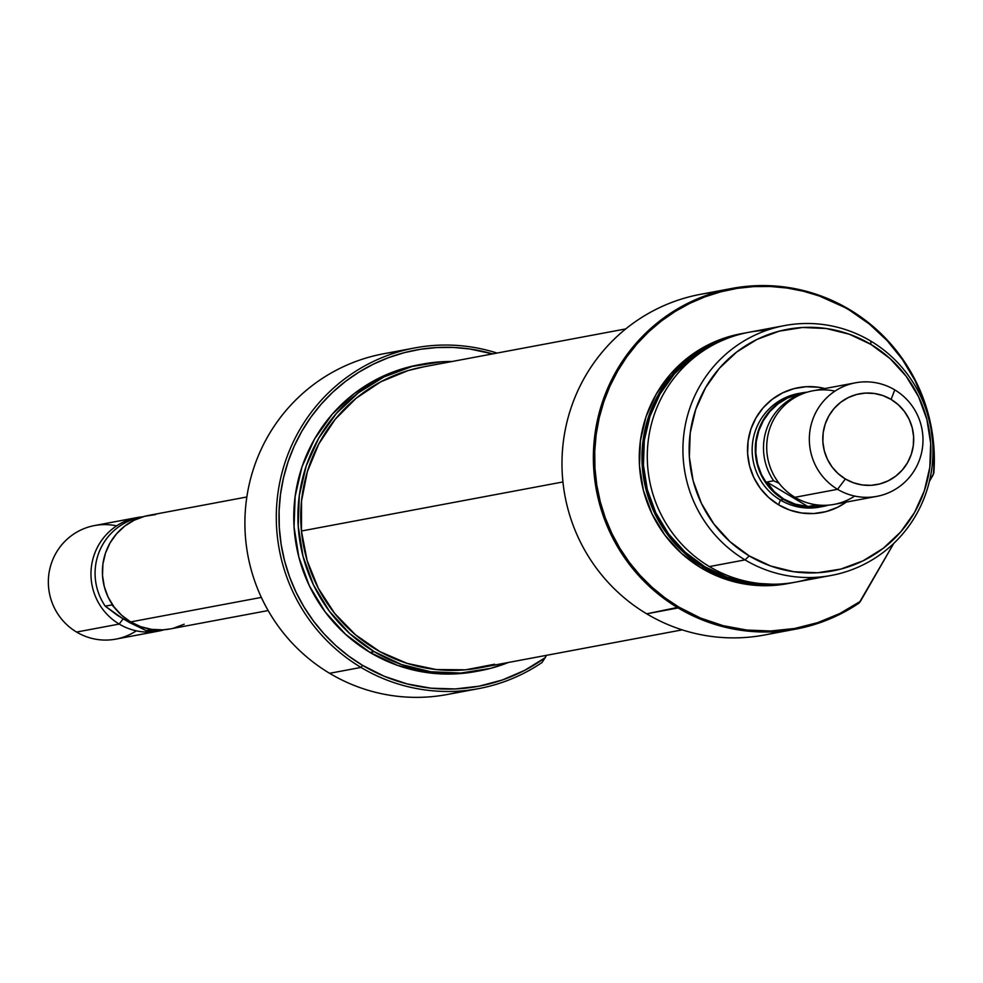<?xml version="1.0" encoding="UTF-8"?>
<svg xmlns="http://www.w3.org/2000/svg" width="983" height="983" viewBox="0 0 983 983"><rect width="100%" height="100%" fill="white"/><g stroke="black" fill="none" stroke-linecap="round" stroke-linejoin="round"><path stroke-width="1.47" d="M542.002 662.53L545.123 657.75A171.005 168.118 -100.6 0 1 362.567 665.356L361.007 667.42A173.315 170.378 79.4 0 0 542.002 662.53A173.315 170.378 -100.6 0 1 478.733 688.604A173.315 170.378 -100.6 0 1 361.007 667.42L362.567 665.356A171.005 168.118 -100.6 0 1 292.27 450.632A171.005 168.118 -100.6 0 1 492.581 353.905L469.751 348.965L453.298 347.429L436.796 347.54L420.392 349.297L404.246 352.676L388.506 357.652L373.343 364.177L358.881 372.176L345.279 381.588L332.647 392.315L321.122 404.246L310.812 417.284L301.818 431.291L294.224 446.135L288.105 461.666L283.522 477.75L280.499 494.228L279.098 510.927L279.307 527.699L281.138 544.373L284.566 560.802L289.555 576.824L296.067 592.27L304.03 607.015L313.38 620.9L324.009 633.789L335.83 645.573L348.732 656.128L362.567 665.356L384.242 676.267L407.208 683.935L430.996 688.186L455.117 688.948L479.077 686.183L502.374 679.978L524.541 670.431L545.123 657.75L546.523 655.317L542.002 662.53M414.826 347.921L383.431 353.806A173.315 170.378 79.4 0 0 247.335 493.908A173.315 170.378 79.4 0 0 329.612 673.306L361.007 667.42A173.315 170.378 -100.6 0 1 278.73 488.023A173.315 170.378 -100.6 0 1 414.826 347.921A173.315 170.378 -100.6 0 1 497.054 353.069A173.315 170.378 79.4 0 0 290.649 447.72A173.315 170.378 79.4 0 0 361.007 667.42L329.612 673.306A173.315 170.378 -100.6 0 1 248.871 485.934A173.315 170.378 -100.6 0 1 399.27 351.619M419.127 364.742L408.019 367.212L379.819 377.705L354.224 393.581L332.205 414.261L314.597 438.922L302.076 466.63L295.146 496.329L294.052 526.863L298.844 557.066L309.338 585.77L325.14 611.868L345.623 634.379L370.001 652.429A155.978 153.348 79.4 0 0 475.956 671.487L480.109 670.713A155.978 153.348 -100.6 0 1 374.167 651.643L370.001 652.429L397.353 665.307L426.622 672.532L456.69 673.834L476.595 671.364M422.592 364.091A155.978 153.348 -100.6 0 1 451.996 361.523L441.871 361.756L412.172 366.438L383.984 376.919L358.39 392.807L336.358 413.474L318.75 438.148L306.241 465.856L299.299 495.543L298.218 526.077L303.01 556.28L313.503 584.983L329.293 611.094L349.776 633.605L374.167 651.643A155.978 153.348 -100.6 0 1 300.11 490.185A155.978 153.348 -100.6 0 1 422.592 364.091L418.439 364.877A155.978 153.348 79.4 0 0 295.957 490.959A155.978 153.348 79.4 0 0 370.001 652.429L374.167 651.643L401.519 664.533L430.787 671.758L460.843 673.048L490.542 668.366L508.457 662.456A155.978 153.348 -100.6 0 1 480.109 670.713M462.895 690.803A173.315 170.378 -100.6 0 1 329.612 673.306A173.315 170.378 79.4 0 0 447.339 694.49L478.733 688.604M625.741 328.924L423.132 366.929A153.09 150.51 79.4 0 0 301.437 531.004L562.94 481.953L301.437 531.004L301.535 501.011L307.372 471.643L318.762 444.033L335.228 419.25L356.165 398.238L380.765 381.809L408.068 370.579L423.833 366.806M494.633 664.225L465.659 669.804L436.145 669.534L407.208 663.402L379.966 651.668L355.465 634.785L334.662 613.38L318.332 588.289L307.114 560.47L301.437 531.004A153.09 150.51 79.4 0 0 479.581 667.875L682.19 629.87M799.892 393.261A57.776 56.793 79.4 0 0 753.101 439.45A57.776 56.793 79.4 0 0 780.391 500.04L778.573 504.807A63.551 62.47 -100.6 0 1 752.069 425.958A63.551 62.47 -100.6 0 1 824.946 388.543L818.397 387.241L806.158 386.712L794.055 388.617L782.566 392.893L772.146 399.356L763.164 407.785L755.988 417.836L750.901 429.116L748.075 441.22L747.633 453.654L749.574 465.967L753.85 477.652L760.289 488.293L768.632 497.459L778.573 504.807L789.718 510.066L801.636 513.003L813.887 513.531L825.978 511.627L837.467 507.351L846.252 502.104A63.551 62.47 -100.6 0 1 778.573 504.807L780.391 500.04A57.776 56.793 -100.6 0 1 752.966 440.237A57.776 56.793 -100.6 0 1 798.331 393.532M731.905 288.437A173.315 170.378 -100.6 0 1 849.631 309.62L819.38 296.03L803.394 291.226L787.027 288.031L770.439 286.483L753.789 286.594L737.238 288.363L720.957 291.779L705.081 296.792L689.783 303.366L675.198 311.439L661.473 320.937L648.743 331.75L637.119 343.792L626.724 356.94L617.656 371.07L609.988 386.036L603.82 401.703L599.188 417.922L596.153 434.535L594.727 451.381L594.948 468.301L596.792 485.123L600.244 501.686L605.282 517.844L611.844 533.425L619.88 548.293L629.304 562.301L640.031 575.301L651.962 587.183L664.963 597.836L678.921 607.138L700.412 618L723.181 625.679L746.761 630.042L770.684 630.988L794.485 628.506L817.696 622.644L839.826 613.515L860.457 601.301L893.719 543.452L859.081 603.058A173.315 170.378 -100.6 0 1 795.812 629.12A173.315 170.378 -100.6 0 1 678.086 607.936L646.691 613.822L678.921 607.138A172.467 169.555 -100.6 0 1 617.656 371.07A172.467 169.555 -100.6 0 1 849.631 310.272L849.631 309.62A173.315 170.378 79.4 0 0 616.525 370.714A173.315 170.378 79.4 0 0 678.086 607.936A173.315 170.378 79.4 0 0 859.081 603.058L860.457 601.301A172.467 169.555 -100.6 0 1 678.921 607.138L678.086 607.936A173.315 170.378 -100.6 0 1 595.809 428.539A173.315 170.378 -100.6 0 1 731.905 288.437L700.51 294.322A173.315 170.378 79.4 0 0 564.414 434.425A173.315 170.378 79.4 0 0 646.691 613.822A173.315 170.378 -100.6 0 1 565.95 426.462A173.315 170.378 -100.6 0 1 716.349 292.135M813.31 577.451A127.102 124.952 -100.6 0 1 709.407 566.577A127.102 124.952 79.4 0 0 795.739 582.108L831.372 575.424A127.102 124.952 -100.6 0 1 745.04 559.892A127.102 124.952 79.4 0 0 915.984 515.092A127.102 124.952 79.4 0 0 870.84 341.126L870.84 344.357A122.887 120.811 -100.6 0 1 914.497 512.561A122.887 120.811 -100.6 0 1 749.206 555.886L745.04 559.892L709.407 566.577L745.04 559.892A127.102 124.952 -100.6 0 1 684.709 428.33A127.102 124.952 -100.6 0 1 784.508 325.594A127.102 124.952 -100.6 0 1 870.84 341.126A127.102 124.952 -100.6 0 1 931.171 472.688A127.102 124.952 -100.6 0 1 831.372 575.424M743.541 333.274A127.102 124.952 -100.6 0 1 746.22 332.807A127.102 124.952 79.4 0 0 643.976 434.658A127.102 124.952 79.4 0 0 704.086 567.572A127.102 124.952 -100.6 0 1 643.742 436.022A127.102 124.952 -100.6 0 1 743.541 333.274L740.838 333.79A127.102 124.952 79.4 0 0 641.039 436.526A127.102 124.952 79.4 0 0 701.383 568.088L704.909 566.773L727.051 577.205L750.742 583.054L772.65 584.221A126.254 124.116 -100.6 0 1 704.909 566.773L704.086 567.572A127.102 124.952 79.4 0 0 793.072 582.587A127.102 124.952 -100.6 0 1 790.406 583.116A127.102 124.952 -100.6 0 1 704.086 567.572L701.383 568.088A127.102 124.952 79.4 0 0 787.702 583.619L790.406 583.116M849.631 309.62A173.315 170.378 -100.6 0 1 933.85 473.02A173.315 170.378 79.4 0 0 849.631 309.62M784.508 325.594L748.874 332.279A127.102 124.952 79.4 0 0 649.075 435.014A127.102 124.952 79.4 0 0 709.407 566.577A127.102 124.952 -100.6 0 1 650.93 425.983A127.102 124.952 -100.6 0 1 766.937 330.263M726.584 338.693A126.254 124.116 -100.6 0 0 643.779 445.225A126.254 124.116 -100.6 0 0 704.909 566.773L685.176 552.176L668.6 533.953L655.808 512.819L647.318 489.583L643.435 465.143L644.32 440.433L649.935 416.399L660.06 393.962L674.313 373.995L692.143 357.271L712.859 344.406L726.621 338.68M933.297 474.629L929.39 481.437L933.85 473.02L933.678 450.3L930.68 426.155L924.364 402.649L914.866 380.261L902.369 359.434L887.121 340.585L869.414 324.083L849.631 310.272A172.467 169.555 -100.6 0 1 933.297 474.629M741.403 333.679L732.347 335.695L709.382 344.234L688.518 357.173L670.578 374.019L656.226 394.122L646.028 416.706L640.388 440.9L639.491 465.77L643.398 490.382L651.95 513.765L664.815 535.047L681.514 553.38L701.383 568.088L723.672 578.582L747.51 584.467L772.011 585.524L788.231 583.521M779.974 631.319A173.315 170.378 -100.6 0 1 646.691 613.822A173.315 170.378 79.4 0 0 764.418 635.018L795.812 629.12M819.625 507.093A57.776 56.793 -100.6 0 1 780.391 500.04A57.776 56.793 79.4 0 0 821.174 506.786M870.84 344.357L890.045 358.574L906.191 376.305L918.626 396.874L926.895 419.495L930.668 443.284L929.807 467.343L924.352 490.738L914.497 512.561L900.625 532L883.262 548.293L863.099 560.802L840.883 569.059L817.5 572.757L793.809 571.725L770.758 566.036L749.206 555.886L729.988 541.67L713.855 523.939L701.407 503.37L693.138 480.748L689.366 456.96L690.226 432.901L695.694 409.506L705.548 387.683L719.421 368.244L736.771 351.963L756.935 339.442L779.15 331.185L802.546 327.486L826.224 328.519L849.287 334.208L870.84 344.357L870.84 341.126A127.102 124.952 79.4 0 0 699.896 385.926A127.102 124.952 79.4 0 0 745.04 559.892L749.206 555.886A122.887 120.811 -100.6 0 1 705.548 387.683A122.887 120.811 -100.6 0 1 870.84 344.357M246.844 496.98L148.568 515.424A57.776 56.793 79.4 0 0 103.215 562.116A57.776 56.793 79.4 0 0 130.641 621.92L261.343 597.406L130.641 621.92L140.766 626.687L151.603 629.366L162.736 629.845L170.12 628.936M137.141 517.562A57.776 56.793 -100.6 0 1 142.916 516.788A57.776 56.793 79.4 0 0 92.341 561.367A57.776 56.793 79.4 0 0 119.201 624.07L76.576 632.057L119.201 624.07A57.776 56.793 -100.6 0 1 91.775 564.267A57.776 56.793 -100.6 0 1 137.141 517.562L94.515 525.561A57.776 56.793 79.4 0 0 49.15 572.266A57.776 56.793 79.4 0 0 76.576 632.057A57.776 56.793 -100.6 0 1 52.087 561.391A57.776 56.793 -100.6 0 1 116.633 525.868M162.711 629.857A57.309 56.338 -100.6 0 1 146.221 630.656L123.096 618.897L119.201 624.07L123.096 618.897L105.23 606.155L111.964 604.901L116.952 610.529M783.512 499.45L780.391 500.04L783.512 499.45L774.481 492.766L766.887 484.435L761.039 474.764L757.156 464.136L755.374 452.942L755.78 441.637L758.348 430.64L762.98 420.38L769.505 411.238L777.664 403.583L787.15 397.697L797.582 393.814L807.215 392.18A57.776 56.793 -100.6 0 0 801.452 392.954A57.776 56.793 -100.6 0 0 756.087 439.647A57.776 56.793 -100.6 0 0 783.512 499.45A57.776 56.793 -100.6 0 0 822.746 506.515A57.776 56.793 -100.6 0 0 828.411 505.139L815.607 507.375L804.475 506.896L793.637 504.218L783.512 499.45M854.694 496.071A57.776 56.793 -100.6 0 1 794.94 497.3L837.565 489.313A57.776 56.793 -100.6 0 1 810.139 429.51A57.776 56.793 -100.6 0 1 855.505 382.805A57.776 56.793 -100.6 0 1 894.751 389.87L891.114 399.43A46.213 45.439 -100.6 0 1 907.53 462.686A46.213 45.439 -100.6 0 1 845.368 478.979L837.565 489.313A57.776 56.793 79.4 0 0 915.271 468.952A57.776 56.793 79.4 0 0 894.751 389.87A57.776 56.793 -100.6 0 1 922.177 449.673A57.776 56.793 -100.6 0 1 876.811 496.366A57.776 56.793 -100.6 0 1 837.565 489.313L794.94 497.3A57.776 56.793 79.4 0 0 834.186 504.365L876.811 496.366M773.646 480.773A57.309 56.338 -100.6 0 1 804.401 393.102A57.309 56.338 79.4 0 0 773.646 480.773L779.04 483.231L773.646 480.773L766.912 482.039L773.646 480.773M805.925 392.586L801.526 393.409A57.309 56.338 79.4 0 0 756.529 439.733A57.309 56.338 79.4 0 0 783.734 499.057L774.174 491.574L766.912 482.039L807.891 506.528L766.912 482.039L774.174 491.574L783.734 499.057L793.785 503.788L804.536 506.442L815.583 506.921L822.906 506.012M801.784 393.36L787.346 398.115L777.934 403.952L769.849 411.545L763.373 420.613L758.778 430.787L756.234 441.699L755.829 452.917L757.598 464.013L761.444 474.568L767.256 484.152L774.776 492.422L783.734 499.057L795.161 504.119L807.891 506.528L814.624 505.274L813.555 504.365L814.624 505.274A57.309 56.338 79.4 0 0 825.45 505.299A57.309 56.338 -100.6 0 1 814.624 505.274L807.891 506.528L795.161 504.119L783.734 499.057A57.309 56.338 79.4 0 0 822.66 506.061L827.047 505.237M855.505 382.805L812.88 390.804A57.776 56.793 79.4 0 0 767.514 437.509A57.776 56.793 79.4 0 0 794.94 497.3A57.776 56.793 -100.6 0 1 770.451 426.634A57.776 56.793 -100.6 0 1 834.997 391.111M891.114 399.43L898.339 404.775L904.397 411.435L909.078 419.176L912.187 427.679L913.612 436.624L913.293 445.68L911.229 454.478L907.53 462.686L902.308 469.997L895.783 476.116L888.202 480.822L879.846 483.931L871.049 485.319L862.14 484.938L853.465 482.788L845.368 478.979L838.143 473.634L832.073 466.962L827.391 459.221L824.282 450.718L822.857 441.772L823.189 432.729L825.241 423.931L828.952 415.723L834.162 408.412L840.686 402.28L848.28 397.574L856.623 394.466L865.421 393.077L874.329 393.47L883.004 395.608L891.114 399.43L894.751 389.87A57.776 56.793 79.4 0 0 817.045 410.23A57.776 56.793 79.4 0 0 837.565 489.313L845.368 478.979A46.213 45.439 -100.6 0 1 828.952 415.723A46.213 45.439 -100.6 0 1 891.114 399.43M141.613 517.193L140.888 517.328A57.309 56.338 79.4 0 0 105.23 606.155A57.309 56.338 -100.6 0 1 141.577 517.205M119.201 624.07A57.776 56.793 79.4 0 0 164.1 629.759A57.776 56.793 -100.6 0 1 158.435 631.123A57.776 56.793 -100.6 0 1 119.201 624.07M136.318 630.828A57.776 56.793 -100.6 0 1 76.576 632.057A57.776 56.793 79.4 0 0 115.822 639.122L158.435 631.123M162.748 629.845L162.023 629.98A57.309 56.338 79.4 0 1 146.221 630.656L152.451 629.489L146.221 630.656L129.412 622.485L117.296 615.235L105.23 606.155L111.964 604.901L116.965 610.541M173.733 628.112L184.177 624.23M155.707 514.551L144.71 516.284L134.278 520.167L124.792 526.052L116.633 533.708L110.108 542.849L105.476 553.11L102.908 564.107L102.502 575.411L104.284 586.605L108.167 597.234L114.016 606.904L121.609 615.235L130.641 621.92A57.776 56.793 79.4 0 0 169.875 628.985L268.15 610.554"/></g></svg>
